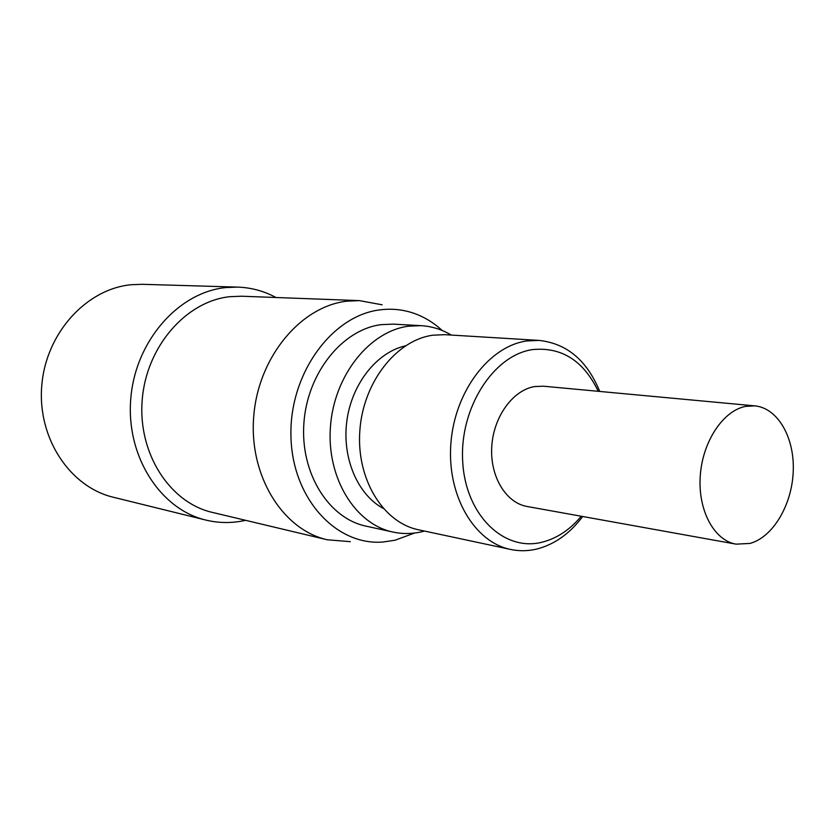<?xml version="1.0" encoding="UTF-8"?>
<svg xmlns="http://www.w3.org/2000/svg" width="835" height="835" viewBox="0 0 835 835"><rect width="100%" height="100%" fill="white"/><g stroke="black" fill="none" stroke-linecap="round" stroke-linejoin="round"><path stroke-width="1.25" d="M749.934 543.439L736.063 544.149C714.155 540.558 697.809 510.373 700.252 476.023C702.475 441.663 723.068 410.653 745.645 406.374L754.683 405.862C777.698 407.856 794.607 437.383 793.25 471.076C792.112 504.747 773.043 537.197 749.934 543.439M736.063 544.149L527.198 506.501C505.958 502.973 489.853 476.441 491.752 446.631C493.454 416.822 512.857 390.091 534.64 386.563L543.366 386.198L754.683 405.862M245.584 520.32L243.705 520.727C231.128 523.305 218.582 523.107 206.078 520.121L113.581 497.305C70.13 487.181 37.335 438.271 41.75 385.822C45.779 333.363 86.255 288.973 131.116 284.735L142.127 284.307L237.328 287.094C251.032 287.522 263.912 290.998 275.978 297.5M206.078 520.121C160.362 509.517 125.834 456.213 130.782 398.629C135.322 341.024 178.471 292.24 225.742 287.574L237.328 287.094M350.356 541.675L327.299 539.775L212.549 512.45C170.027 502.931 137.817 453.624 142.19 400.195C146.177 346.755 185.996 301.205 229.896 296.686L241.555 296.216L359.405 300.621L382.159 304.817M327.299 539.775C282.595 529.839 248.746 475.564 253.746 416.237C258.339 356.889 300.882 306.215 347.13 301.153L359.405 300.621M414.536 533.054L394.986 540.245L382.973 542.019C335.764 545.923 291.77 497.858 290.935 435.546C289.484 373.308 332.309 315.119 380.363 309.827C391.855 308.418 402.961 309.555 413.701 313.229C424.17 316.872 433.657 322.623 442.164 330.483M424.504 531.06L421.341 531.864C411.905 534.003 402.501 534.076 393.139 532.093C355.251 524.359 326.495 477.954 330.441 426.706C334.052 375.447 369.696 331.004 408.785 326.161L420.861 325.65C431.674 326.266 441.798 329.397 451.234 335.065M393.139 532.093L366.137 526.165C328.604 518.483 300.078 473.017 303.909 422.896C307.395 372.775 342.59 329.345 381.303 324.627L393.264 324.126L420.861 325.65M383.15 508.348C357.474 494.529 341.786 457.611 346.89 420.652C351.869 383.672 376.867 352.318 405.309 345.878M582.673 516.5C569.919 533.471 554.784 544.274 537.291 548.919C528.419 551.11 519.6 551.298 510.811 549.493C474.395 542.322 446.829 495.666 450.869 443.635C454.564 391.594 489.153 346.139 526.77 340.962L538.919 340.398C566.767 343.373 587.036 360.396 599.728 391.448M510.811 549.493L418.711 529.828C383.181 522.783 356.201 479.06 359.843 430.609C363.142 382.159 396.458 339.928 433.083 335.179L444.919 334.678L538.919 340.398M581.243 516.249C570.002 529.703 557.06 538.324 542.426 542.113C504.246 552.206 465.533 515.32 462.705 461.682C459.292 408.158 493.537 354.885 532.782 349.562C561.767 346.869 583.592 360.783 598.278 391.312"/></g></svg>
